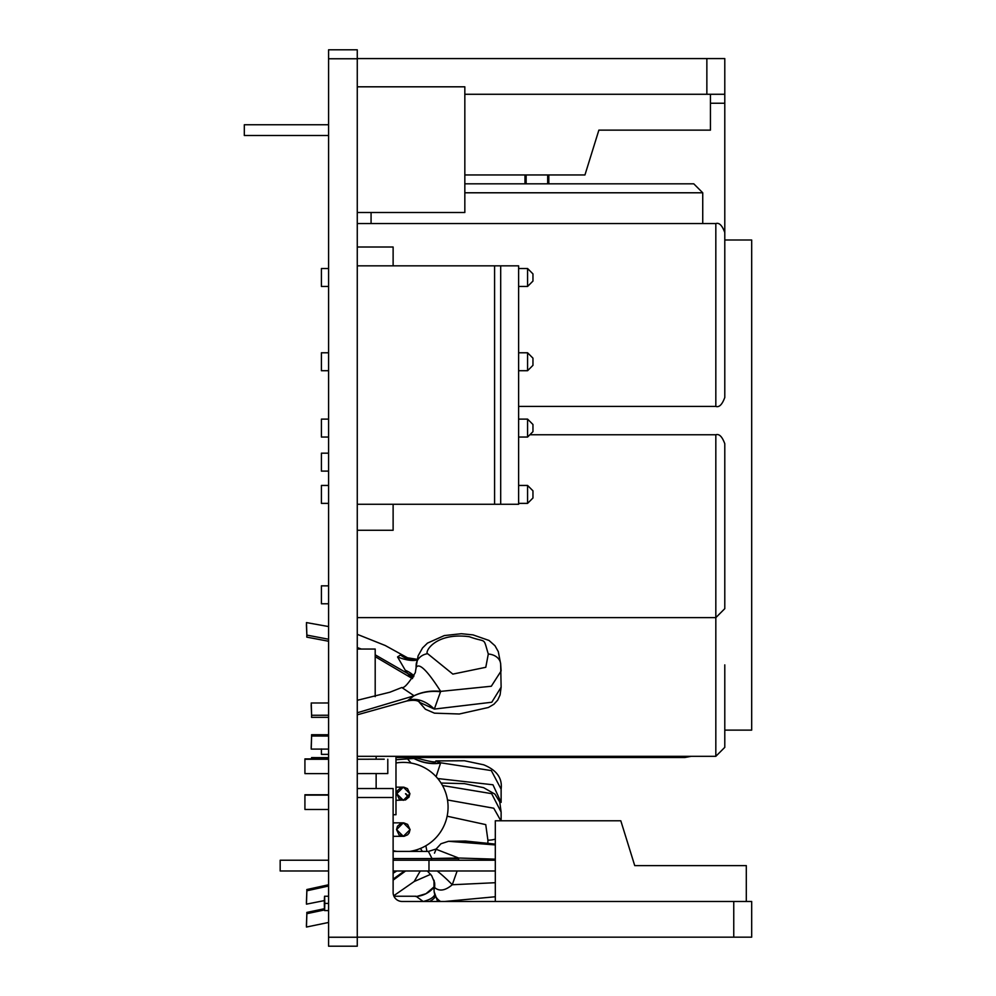 <?xml version="1.0" encoding="UTF-8"?>
<svg xmlns="http://www.w3.org/2000/svg" width="996" height="996" viewBox="0 0 996 996"><rect width="100%" height="100%" fill="white"/><g stroke="black" fill="none" stroke-linecap="round" stroke-linejoin="round"><path stroke-width="1.49" d="M409.505 851.418A44.733 44.733 0 0 0 447.963 804.033A44.733 44.733 0 0 0 395.985 762.998M393.121 850.671A44.733 44.733 0 0 0 397.167 851.418M393.121 836.341L404.152 836.291L407.601 834.81L409.157 832.93L410.066 829.593L407.601 824.377L403.729 822.858L401.015 823.231L397.466 826.244L396.545 829.593L399.01 834.81L403.305 836.341L410.115 829.593L403.318 822.845L396.57 829.593L403.343 836.341L410.115 829.593L403.343 822.845L393.121 822.845M395.985 800.311L405.546 799.937L409.007 796.987L409.891 793.737L407.501 788.645L403.828 787.176L401.077 787.537L397.616 790.475L396.719 793.737L399.122 798.817L403.305 800.311L409.941 793.737L403.33 787.164L396.744 793.737L403.343 800.311L409.941 793.737L403.343 787.164L395.985 787.164M357.265 49.8L357.265 946.2L328.58 946.2L328.58 49.8L357.265 49.8M357.265 788.533L393.121 788.533L393.121 892.503A8.964 8.964 0 0 0 402.085 901.467L491.725 901.467M402.085 901.467L751.681 901.467L746.303 901.467L746.303 865.611L634.726 865.611L620.807 820.791L495.311 820.791L495.311 901.467L746.303 901.467M357.265 937.161L751.681 937.161L751.681 901.467M423.188 901.505L416.017 896.238L393.943 896.238A8.964 8.964 0 0 1 393.731 895.753L414.199 881.51L420.262 870.99M724.789 664.88L724.789 747.349L724.789 664.88M724.789 314.997L724.789 397.466C722.175 404.588 719.187 407.576 715.825 406.43L715.825 223.565C719.187 222.419 722.175 225.407 724.789 232.529L724.789 314.997M529.86 434.766L715.825 434.766C719.187 433.621 722.175 436.609 724.789 443.73L724.789 608.668L715.825 617.632L715.825 756.313L724.789 747.349M357.265 86.814L464.833 86.814L464.833 212.509L357.265 212.509M357.265 58.577L724.789 58.577L724.789 239.999L751.681 239.999L751.681 730.118L724.789 730.118M464.833 94.271L724.789 94.271M524.979 174.947L524.979 183.824L548.821 183.824L548.821 174.947M464.833 183.824L693.776 183.824L702.74 192.788L464.833 192.788M536.906 183.824L547.676 183.824L547.676 174.947M526.137 174.947L526.137 183.824M691.286 756.313L684.812 757.52L395.985 757.52M375.193 696.652L375.193 649.043L357.265 649.043M328.58 471.108L321.409 471.108L321.409 453.18L328.58 453.18M328.58 585.847L321.409 585.847L321.409 603.775L328.58 603.775M321.409 748.942L321.409 754.37L328.58 754.37M328.58 485.45L321.409 485.45L321.409 503.378L328.58 503.378M518.617 503.378L527.581 503.378L532.96 498L532.96 490.829L527.581 485.45L527.581 503.378M518.617 485.45L527.581 485.45M328.58 419.117L321.409 419.117L321.409 437.045L328.58 437.045M328.58 352.783L321.409 352.783L321.409 370.711L328.58 370.711M328.58 268.522L321.409 268.522L321.409 286.45L328.58 286.45M518.617 419.117L527.581 419.117L532.96 424.495L532.96 431.666L527.581 437.045L518.617 437.045M518.617 352.783L527.581 352.783L532.96 358.162L532.96 365.333L527.581 370.711L518.617 370.711M532.96 273.9L532.96 281.071L527.581 286.45L527.581 268.522L532.96 273.9M527.581 419.117L527.581 437.045M357.265 530.27L393.121 530.27L393.121 504.275M357.265 247.008L393.121 247.008L393.121 265.832M527.581 352.783L527.581 370.711M518.617 286.45L527.581 286.45M518.617 268.522L527.581 268.522M500.689 504.275L518.617 504.275L518.617 265.832L500.689 265.832L500.689 504.275L357.265 504.275M357.265 265.832L500.689 265.832M494.589 265.832L494.589 504.275M419.291 702.205L434.331 709.077L491.787 702.242L501.125 687.19L500.652 663.747A14.342 11.143 174.3 0 1 500.689 664.531L501.125 670.943L491.314 686.244L440.668 691.386C427.135 670.196 418.93 662.265 416.067 667.606L416.067 668.665M427.62 653.675C424.321 652.455 435.028 632.099 469.365 636.718C487.169 643.279 482.861 636.195 488.301 654.036L485.787 667.295L452.844 674.105L427.62 653.675A14.342 12.35 4.8 0 0 416.166 664.656L416.166 664.656A14.342 12.35 4.8 0 0 416.129 665.403L416.067 668.266M418.22 699.827L419.926 702.715C418.32 700.3 413.95 699.727 406.791 700.997L407.65 700.611A35.856 23.867 62.9 0 1 434.331 709.077L440.668 691.386A35.856 25.348 -1.5 0 0 414.062 695.756L401.811 687.514L389.884 692.22L357.265 700.313M414 675.948A35.856 15.874 2.7 0 0 405.26 670.221L397.553 656.937L400.492 654.97L407.551 657.796L385.215 645.495L357.265 634.328M416.876 660.049A35.856 14.517 32.7 0 1 397.553 656.937M413.44 677.006A35.856 19.024 -14.2 0 0 407.625 673.495L405.26 670.221M417 659.489A35.856 23.02 74.2 0 1 400.492 654.97M306.407 624.629L306.855 635.099L306.469 622.587L328.58 626.559M328.58 639.233L306.855 635.099L306.793 637.129L328.58 641.25M412.581 678.425L407.625 673.495L375.193 654.82M311.175 705.068L311.611 715.265L311.238 702.989L328.58 702.977M328.58 715.24L311.611 715.265L311.549 717.344L328.58 717.319M407.65 700.611L414.062 695.756M416.067 667.606A35.856 26.444 180 0 1 416.067 667.893L415.295 672.698C408.422 683.642 403.928 688.572 401.811 687.514M433.995 889.154L433.995 880.203M433.995 889.142L434.181 891.893A14.342 13.658 -7.9 0 1 434.057 889.926L434.542 887.473C439.298 891.632 445.2 890.723 452.259 884.747L457.127 870.99M434.194 880.85L434.542 887.473A35.856 24.614 172.2 0 0 434.58 882.63L431.666 875.646L427.334 870.99M495.311 859.162L458.596 858.017L435.999 849.215M458.571 860.233L458.596 858.017L431.99 858.502L428.405 851.418L393.121 851.418M437.194 870.99A35.856 8.192 43 0 1 452.259 884.747L495.311 882.705M434.742 894.632A35.856 11.591 2.6 0 1 423.312 901.467M433.995 887.187A35.856 29.793 62.7 0 1 425.977 893.711L425.977 893.711A35.856 29.793 62.7 0 1 415.481 896.487M435.202 896.213A35.856 7.495 -12.3 0 1 429.562 901.467M437.642 901.467L434.181 891.893A14.342 13.658 -7.9 0 0 440.543 901.467M433.995 886.926L425.977 893.711L417.15 896.35M324.335 903.409C324.484 894.196 324.634 894.196 324.783 903.409C324.634 912.622 324.484 912.622 324.335 903.409C324.484 894.196 324.634 894.196 324.783 903.409C324.634 912.622 324.484 912.622 324.335 903.409M431.106 860.233L431.99 858.502M444.888 901.467L495.311 896.761M495.311 844.932L448.524 841.296L440.967 843.749L435.949 849.252M690.514 865.611L661.83 865.611L690.514 865.611M328.58 860.233L280.175 860.233L328.58 860.233L280.175 860.233L280.175 870.99L328.58 870.99M495.311 860.233L393.121 860.233L495.311 860.233L428.977 860.233L428.977 870.99L495.311 870.99M393.121 870.99L428.977 870.99M393.121 860.233L428.977 860.233M710.447 94.271L710.447 130.127L598.87 130.127L584.951 174.947L464.833 174.947M328.58 135.506L244.319 135.506L244.319 124.749L328.58 124.749M376.139 756.313L376.139 759.226M376.139 773.568L376.139 788.533M395.985 756.313L395.985 814.728L393.121 814.728M384.207 759.164L357.265 759.238L384.207 759.213M304.925 758.902L328.58 758.902L304.925 758.89L328.58 759.263L304.925 759.263L304.925 773.606L328.58 773.606M357.265 773.581L387.793 773.556L387.793 759.213M304.925 794.746L328.58 794.758L304.925 794.746L328.58 795.119L304.925 795.119L304.925 809.462L328.58 809.462M501.125 820.791L501.125 812.051L491.638 793.65L442.51 785.52M447.49 799.975L493.755 808.217L500.876 820.791M416.639 850.098L416.677 849.812A35.856 34.412 8.7 0 1 416.639 850.098L416.639 850.098A35.856 34.412 8.7 0 1 416.415 851.418L416.602 850.335M403.716 871.5L393.121 879.132M417.038 849.7A35.856 32.37 -28.9 0 1 416.764 851.418M495.311 839.105A14.342 6.96 -175.9 0 1 487.903 840.176L487.878 843.189M426.935 851.418L425.865 845.766M422.391 851.418L420.424 848.455M306.407 925.77L306.855 913.681L306.457 927.039L328.58 922.458M324.41 908.726L306.818 912.423L306.855 913.681L324.472 909.958M311.474 758.89L311.574 757.607L311.611 758.89M408.945 797.161A35.856 35.283 33.3 0 0 405.833 793.737M447.142 816.21L485.749 824.613L487.903 840.176M437.742 778.536L492.958 784.786L501.125 802.39L501.125 789.168L491.314 770.58L440.668 762.799L435.875 760.919C436.895 762.948 429.587 761.741 413.95 757.309M436.099 776.668L440.668 762.799A35.856 29.432 -1.9 0 1 414.062 758.417L413.987 757.52M306.407 902.886L306.855 890.798L306.457 904.156L324.36 900.596M328.58 884.772L306.818 889.54L306.855 890.798L328.58 886.017M311.175 747.797L311.611 736.019L311.213 749.092L328.58 749.104M328.58 734.762L311.574 734.724L311.611 736.019L328.58 736.056M395.985 759.724L414.062 758.417M411.124 763.073A35.856 16.21 48.1 0 1 407.65 759.002M357.265 58.764L328.58 58.764M357.265 937.236L328.58 937.236M393.121 797.497L357.265 797.497M733.753 901.467L733.753 937.161M715.825 434.766L715.825 617.632L357.265 617.632M710.447 103.235L724.789 103.235M706.861 58.577L706.861 94.271M357.265 647.562L361.311 649.043M357.265 712.775L414.062 695.818A35.856 25.435 -0 0 1 440.668 691.784M500.652 663.747A14.342 11.143 174.3 0 0 488.301 654.036M324.783 903.409L328.58 903.409M393.121 858.589L458.596 858.589M393.121 880.165L405.596 870.99M312.059 758.89L327.36 758.902M412.332 757.52L414.062 758.479A35.856 29.37 -0 0 0 440.668 763.135M357.265 756.313L715.825 756.313M357.265 223.565L715.825 223.565M518.617 406.43L715.825 406.43M702.74 223.565L702.74 192.788M371.072 223.565L371.072 212.509M417.461 659.364L407.551 657.796M375.193 656.663L412.456 678.612M406.791 700.997L357.265 714.829M419.142 702.105L425.429 709.252L434.455 713.161L459.343 713.995L488.401 707.484L493.879 704.284L497.689 700.138L500.092 694.922L501.125 687.19M500.639 663.71L498.299 651.645L495 645.769L489.036 640.465L473.025 634.888L461.26 633.717L444.316 635.573L427.458 643.117L422.553 647.935L418.096 655.878L416.067 667.196M328.58 896.238L324.559 896.238M324.559 910.581L328.58 910.581M434.468 853.161L436.236 848.99L428.405 851.418M495.311 844.11L465.468 841.047L448.524 841.296M430.67 874.314L414.199 881.51M328.58 757.645L311.574 757.607M408.783 797.423L405.484 793.737M501.125 812.051L499.743 801.929L494.937 794.136L483.645 787.687L464.472 783.64L441.041 783.043M393.121 873.243L396.757 870.99M501.125 789.168C502.532 778.212 496.705 770.095 483.645 764.791L464.472 760.757L435.875 760.919"/></g></svg>

